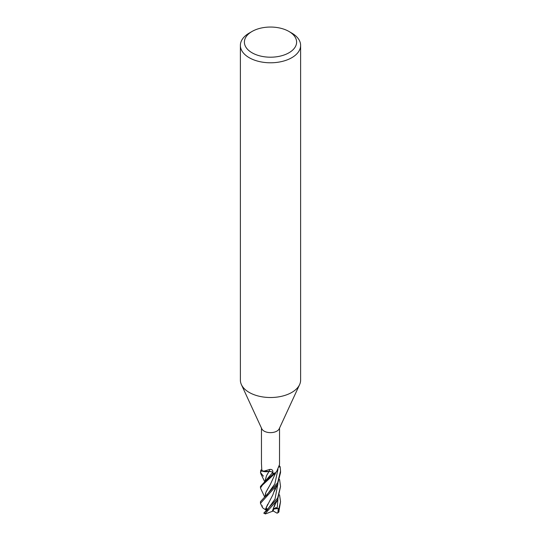 <?xml version="1.0" encoding="UTF-8"?>
<svg xmlns="http://www.w3.org/2000/svg" width="541" height="541" viewBox="0 0 541 541"><rect width="100%" height="100%" fill="white"/><g stroke="black" fill="none" stroke-linecap="round" stroke-linejoin="round"><path stroke-width="0.81" d="M264.698 497.064L260.458 488.016L262.426 485.101L274.828 473.612A9.988 5.768 180 0 1 273.225 473.963L272.948 473.436M270.006 471.448L269.614 471.448M265.029 481.571L266.49 475.762L269.005 471.509L261.33 470.839L269.026 471.475L263.136 471.434L261.499 470.913A9.988 5.768 180 0 1 260.89 469.98L260.458 472.53L261.411 470.873A10.042 5.795 180 0 1 260.843 469.994M288.962 31.466L291.802 33.102A30.12 17.393 180 0 1 300.62 45.403L300.62 380.12A30.12 17.393 180 0 1 299.606 384.597A30.12 17.393 180 0 1 291.802 392.421A30.12 17.393 180 0 1 262.683 396.918A30.12 17.393 180 0 1 241.394 384.597A30.12 17.393 180 0 1 240.38 380.12L240.38 45.403A30.12 17.393 180 0 1 249.198 33.102L252.038 31.466A26.103 15.074 180 0 1 288.962 31.466A26.103 15.074 180 0 1 288.962 52.781A26.103 15.074 180 0 1 252.038 52.781A26.103 15.074 180 0 1 252.038 31.466L249.198 33.102M299.606 384.597L279.23 428.763A9.035 5.214 180 0 1 276.891 431.109A9.035 5.214 180 0 1 268.153 432.462A9.035 5.214 180 0 1 261.77 428.763L241.394 384.597M300.62 45.403A30.12 17.393 180 0 1 291.802 57.698A30.12 17.393 180 0 1 258.97 61.464A30.12 17.393 180 0 1 240.38 45.403M261.486 463.84L261.79 469.798A9.035 5.214 180 0 0 261.803 469.831L260.89 469.98A9.988 5.768 180 0 0 261.499 470.913L261.411 470.873M263.095 471.4L269.885 469.399A169.975 9.062 106.1 0 0 268.951 471.454A7.987 4.612 180 0 1 263.095 471.4A9.035 5.214 180 0 1 261.803 469.831M269.885 469.399C271.846 469.257 272.84 470.061 272.86 471.826L272.894 473.443L272.502 472.618A2.888 1.664 0 0 0 270.94 471.549L269.026 471.475M279.535 428.107L279.514 464.55L276.891 471.001L275.673 472.685A9.035 5.214 180 0 1 272.955 473.429A9.035 5.214 180 0 1 272.894 473.443M268.951 471.454A2.888 1.664 180 0 1 270.94 471.549M279.217 466.356L279 467.059M279.21 466.991L280.157 466.829L280.542 470.981L277.601 482.849L260.458 501.663L260.458 503.333L277.499 484.526L280.542 472.53L280.542 470.981M280.157 466.829A10.042 5.795 180 0 0 279.589 465.95L279.501 465.909A9.988 5.768 180 0 1 280.11 466.842A9.988 5.768 180 0 0 279.501 465.909L279.339 465.842M272.955 473.429L273.239 473.99L264.596 481.93L260.458 486.447L260.458 488.016M273.225 473.963A9.988 5.768 180 0 0 274.828 473.612L275.978 472.279M263.399 476.141L260.458 472.53M274.767 473.659A10.042 5.795 180 0 1 273.239 473.99M279.575 479.482L280.542 486.447L277.594 498.166L263.778 513.179M274.003 508.445L273.063 511.056L265.381 513.95L265.266 513.531L277.601 499.81L280.542 486.447M262.547 507.681L260.458 503.333M278.777 512.124L280.542 501.663L277.918 512.685L276.877 513.098L273.117 510.914M275.7 507.438L277.269 508.222M267.132 474.545L267.802 473.436M268.64 472.11L269.033 471.448M265.009 481.091L266.49 475.762M264.596 481.93L272.522 472.651M272.258 511.461L275.085 503.772M277.918 512.685L278.25 508.486L273.692 508.283M277.181 508.554L277.939 499.106M275.268 489.605L274.869 488.746M279.541 494.839L280.542 501.663M264.718 497.051L267.065 494.765L274.828 483.918L277.993 469.25M274.977 473.49L274.842 473.984L274.977 473.49M274.26 475.904L270.378 484.33L265.935 492.283L265.022 496.794M268.796 487.103L266.943 490.376M266.544 491.072L265.935 492.283M265.002 496.807L265.543 493.297M264.204 512.787L266.97 510.366L266.632 508.229L265.942 509.906L265.3 509.473L272.88 494.785L275.146 488.347M265.239 509.696L267.714 504.239M265.388 509.473L265.3 509.473C262.608 508.182 261.655 506.985 262.419 505.882M263.792 513.098L265.381 513.95M265.942 509.906L267.186 509.845M278.25 508.486L273.814 509.007M272.502 472.618A169.184 9.021 106.1 0 1 272.86 471.826M265.266 513.531A10.042 5.795 180 0 1 263.954 512.976M279.068 511.603A10.042 5.795 180 0 1 278.108 512.361M266.963 510.366L275.017 499.018L277.925 483.708M261.465 464.07L261.465 428.107M278.818 512.104L277.54 513.051M260.708 473.49L264.738 481.808M277.648 499.715C275.186 504.503 276.066 502.116 274.233 506.849M274.97 473.497L274.672 474.572M274.219 476.019L276.018 472.198M277.492 484.526L274.131 491.674"/></g></svg>
